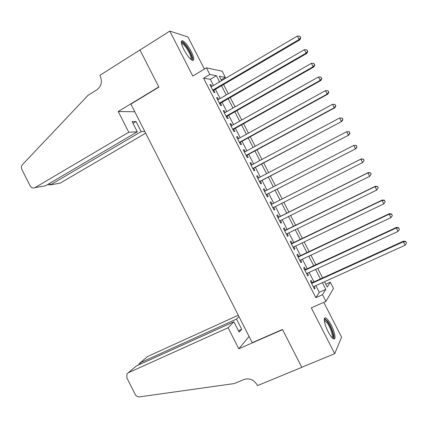 <?xml version="1.0" encoding="UTF-8"?>
<svg xmlns="http://www.w3.org/2000/svg" width="428" height="428" viewBox="0 0 428 428"><rect width="100%" height="100%" fill="white"/><g stroke="black" fill="none" stroke-linecap="round" stroke-linejoin="round"><path stroke-width="0.64" d="M331.251 325.178C329.137 321.144 327.292 318.732 325.729 317.945C323.065 316.618 324.365 324.483 328.094 331.625C330.218 335.664 332.058 338.077 333.61 338.858C336.344 340.18 334.899 332.139 331.251 325.178M191.273 51.563C188.026 45.566 185.11 41.949 182.537 40.708C180.579 40.66 181.023 43.619 183.869 49.578C187.154 55.613 190.059 59.235 192.589 60.434C194.563 60.455 194.125 57.496 191.273 51.563M325.826 284.213L330.288 282.196L333.492 288.451L325.959 301.403L322.519 294.678L325.804 289.398L322.37 282.689M204.402 69.069L187.983 36.985L169.804 31.1L139.988 50.001L158.911 87.114L130.882 104.1L252.231 342.678L282.475 329.458L301.756 367.278L334.712 353.678L341.587 337.157L323.782 302.361M213.46 85.461L210.314 79.314L203.573 78.19L209.816 74.472L206.424 67.854L222.212 71.235L225.369 77.393L219.334 76.259L221.592 80.673M221.18 79.865L225.369 77.393M312.242 282.651L311.065 280.356L310.455 281.175L314.505 289.093L315.094 288.231L314.157 286.402M305.528 269.528L304.351 267.233L303.709 267.987L307.753 275.9L308.379 275.108L307.406 273.203M298.819 256.42L297.642 254.125L296.968 254.81L301.007 262.717L301.665 261.99L300.659 260.021M292.115 243.318L290.944 241.028L290.232 241.649L294.271 249.545L294.962 248.887L293.918 246.849M285.417 230.232L284.245 227.942L283.502 228.499L287.541 236.39L288.263 235.791L287.183 233.683M278.73 217.156L277.558 214.867L276.782 215.359L280.811 223.239L281.57 222.71L280.458 220.538M272.042 204.092L270.871 201.807L270.063 202.23L274.091 210.105L274.883 209.64L273.733 207.398M265.339 190.99L264.194 188.753L263.354 189.117L267.377 196.982L268.201 196.586L267.035 194.301M258.63 177.877L257.522 175.715L256.645 176.01L260.668 183.869L261.524 183.537L260.358 181.258M251.926 164.775L250.856 162.688L249.947 162.918L253.965 170.772L254.858 170.505L253.692 168.22M245.228 151.689L244.195 149.672L243.254 149.837L247.272 157.681L248.192 157.477L247.026 155.204M238.54 138.613L237.54 136.666L236.566 136.767L240.579 144.605L241.536 144.466L240.37 142.192M231.853 125.543L230.895 123.671L229.889 123.708L233.897 131.54L234.881 131.466L233.72 129.192M225.171 112.489L224.251 110.686L223.213 110.659L227.215 118.486L228.236 118.476L227.075 116.207M218.499 99.446L217.617 97.718L216.541 97.627L220.543 105.443L221.597 105.497L220.436 103.228M203.573 78.19L315.837 297.658L319.309 292.308L315.891 285.62M313.97 281.865L309.128 272.411M307.245 268.731L302.377 259.213M300.531 255.607L295.63 246.03M293.822 242.499L288.889 232.859M287.118 229.397L282.154 219.692M280.42 216.311L275.423 206.542M273.727 203.236L268.714 193.435M267.019 190.123L262.032 180.381M260.304 176.999L255.361 167.337M253.595 163.887L248.689 154.305M246.892 150.79L242.023 141.283M240.194 137.698L235.368 128.272M233.501 124.623L228.718 115.271M226.813 111.553L222.068 102.287M220.131 98.499L215.428 89.313M211.833 86.419L210.983 84.76L209.881 84.6L213.877 92.416L214.963 92.534L213.802 90.265M325.959 301.403L311.295 307.876L334.712 353.678M315.837 297.658L322.519 294.678M169.804 31.1L192.782 76.05L206.424 67.854M324.542 281.704L327.276 287.038L330.288 282.196M223.571 84.541L228.301 93.769M230.243 97.573L235.015 106.882M236.925 110.617L241.734 120.006M243.612 123.671L248.459 133.14M250.3 136.735L255.19 146.285M256.998 149.816L261.931 159.441M263.702 162.902L268.672 172.612M270.41 176.004L275.423 185.789M277.125 189.117L282.17 198.961M283.871 202.284L288.895 212.095M290.633 215.493L295.625 225.24M297.401 228.713L302.361 238.396M304.18 241.943L309.107 251.562M310.958 255.184L315.853 264.745M317.747 268.442L322.61 277.938M219.548 81.871L216.391 75.708L209.816 74.472M320.438 278.922L315.586 269.437M313.692 265.745L308.807 256.195M306.951 252.579L302.034 242.97M300.221 239.423L295.267 229.75M293.49 226.284L288.504 216.547M286.765 213.155L281.747 203.354M280.051 200.036L275.017 190.203M273.315 186.881L268.308 177.106M266.574 173.715L261.61 164.015M259.839 160.559L254.911 150.94M253.109 147.414L248.224 137.88M246.384 134.285L241.542 124.826M239.664 121.161L234.865 111.783M232.955 108.054L228.194 98.756M226.246 94.957L221.527 85.739M210.314 79.314L216.391 75.708M319.309 292.308L325.804 289.398M210.196 85.22L210.983 84.76M216.825 98.178L217.617 97.718M223.459 111.141L224.251 110.686M230.098 124.12L230.895 123.671M236.743 137.104L237.54 136.666M243.393 150.105L244.195 149.672M250.054 163.116L250.856 162.688M256.714 176.138L257.522 175.715M263.381 189.176L264.194 188.753M274.064 210.052L274.883 209.64M280.752 223.116L281.57 222.71M287.439 236.192L288.263 235.791M294.138 249.278L294.962 248.887M300.836 262.38L301.665 261.99M307.545 275.488L308.379 275.108M314.259 288.611L315.094 288.231M213.016 90.725L299.798 39.874L299.102 39.478L212.711 90.137M300.547 37.546L299.846 36.182L300.547 37.546L299.102 39.478L297.348 36.07L211.047 86.879M299.798 39.874L300.82 37.707M299.846 36.182L297.348 36.07M181.386 42.923C182.371 41.987 184.329 43.57 187.277 47.674C191.482 54.404 192.835 58.422 191.337 59.738M190.802 59.299C191.498 57.389 190.112 53.719 186.645 48.294C184.762 45.603 183.221 44.047 182.028 43.624L181.526 43.619M192.723 60.466C193.082 57.689 191.295 53.254 187.362 47.166C185.024 43.822 183.114 41.885 181.627 41.355L181.397 41.313M324.301 319.973L324.354 319.903C325.018 319.331 326.115 320.064 327.65 322.102C331.625 327.276 335.038 338.591 332.363 337.96M331.877 337.457C333.546 336.649 330.421 327.211 327.088 322.867L324.349 320.658M333.717 338.896C335.124 336.9 331.331 326.157 327.5 321.123L324.515 318.384M128.774 132.247L34.978 187.635L45.539 185.747L137.297 131.808L128.774 132.247L118.235 111.515L158.809 86.916L139.956 49.937L99.868 75.36L100.222 76.05C102.458 81.711 101.345 86.285 96.883 89.778L88.034 95.326L22.443 164.646C21.277 166.059 21.095 167.69 21.898 169.525L30.12 185.848C31.399 187.913 33.015 188.507 34.978 187.635M134.788 111.772L118.235 111.515M144.782 131.423L141.186 131.605L136.061 121.536L132.113 121.606L137.297 131.808M141.186 131.605L50.36 184.885L60.134 183.141L145.67 133.172M136.061 121.536L133.001 123.355M48.054 184.693L47.893 184.366L48.054 184.693L50.36 184.885L49.595 183.366M238.273 315.238L147.655 356.497L140.133 362.816L140.721 363.987M228.103 327.746L128.277 372.772L126.886 374.008L126.865 377.87L135.2 394.418C136.216 396.178 137.639 396.997 139.469 396.874L234.266 383.568L243.981 379.497C249.449 377.865 253.836 379.668 257.142 384.906L257.501 385.617L301.788 367.342L282.576 329.656L238.792 348.788L228.103 327.746L233.886 321.797L239.145 332.139L241.708 329.293L236.518 319.09L140.133 362.816L138.998 363.837L138.934 364.795M236.518 319.09L238.958 316.581M238.792 348.788L249.091 336.499M233.886 321.797L136.414 365.935L128.277 372.772M146.429 357.524L147.655 356.497M241.708 329.293L238.439 330.753M134.975 367.149L136.414 365.935M219.644 103.683L306.79 53.43L306.127 53.104L219.377 103.164M307.566 51.162L306.865 49.803L307.566 51.162L306.127 53.104L304.372 49.696L217.708 99.906M306.79 53.43L307.828 51.301M306.865 49.803L304.372 49.696M226.278 116.657L313.783 67.003L313.162 66.747L226.048 116.202M314.596 64.794L313.89 63.43L314.596 64.794L313.162 66.747L311.402 63.333L224.379 112.944M313.783 67.003L314.842 64.901M313.89 63.43L311.402 63.333M232.923 129.636L320.786 80.587L320.197 80.4L232.725 129.256M321.626 78.436L320.925 77.072L321.626 78.436L320.197 80.4L318.437 76.987L231.056 125.993M320.786 80.587L321.861 78.517M320.925 77.072L318.437 76.987M239.568 142.631L327.795 94.181L327.243 94.064L239.407 142.321M328.667 92.095L327.966 90.731L328.667 92.095L327.243 94.064L325.483 90.65L237.738 139.052M327.795 94.181L328.886 92.143M327.966 90.731L325.483 90.65M246.223 155.637L334.808 107.792L334.295 107.744L246.1 155.396M335.713 105.764L335.012 104.395L335.713 105.764L334.295 107.744L332.529 104.325L244.425 152.122M334.808 107.792L335.916 105.786M335.012 104.395L332.529 104.325M252.884 168.653L341.828 121.413L252.793 168.482M342.769 119.444L341.351 121.44L339.586 118.016L342.25 118.075L342.769 119.444L342.25 118.075M251.118 165.208L339.586 118.016L342.063 118.075M341.828 121.413L342.956 119.439M259.55 181.681L348.857 135.045L259.496 181.579M349.826 133.14L348.413 135.141L346.648 131.717L349.296 131.738L349.826 133.14L349.296 131.738M257.822 178.305L346.648 131.717L349.12 131.771M348.857 135.045L350.002 133.103M266.221 194.719L355.893 148.693L266.205 194.686M356.893 146.847L355.486 148.858L353.715 145.429L356.347 145.413L356.893 146.847L356.347 145.413M264.525 191.407L353.715 145.429L356.187 145.477M355.893 148.693L357.054 146.783M364.11 160.473L363.404 159.104L364.11 160.473L362.564 162.587L272.92 207.81M363.966 160.564L362.564 162.587L360.793 159.157L361.173 158.932L271.229 204.504M271.24 204.525L360.793 159.157L363.26 159.195M363.404 159.104L361.173 158.932M371.178 174.18L370.471 172.81L371.178 174.18L369.648 176.331L279.634 220.939M371.049 174.298L369.648 176.331L367.877 172.896L368.214 172.602L277.906 217.563M277.954 217.659L367.877 172.896L370.338 172.928M370.471 172.81L368.214 172.602M378.25 187.897L377.539 186.522L378.25 187.897L376.736 190.086L286.364 234.084M378.133 188.047L376.736 190.086L374.965 186.645L375.27 186.282L284.593 230.633M284.679 230.799L374.965 186.645L377.426 186.667M377.539 186.522L375.27 186.282M291.409 243.955L382.06 200.411L383.836 203.856L293.094 247.24M291.286 243.714L382.327 199.978L382.06 200.411L384.515 200.427L385.227 201.802L384.515 200.427M384.617 200.251L382.327 199.978M383.836 203.856L385.227 201.802M298.145 257.116L389.159 214.187L390.935 217.638L299.83 260.411M297.99 256.811L389.389 213.679L389.159 214.187L391.615 214.198L392.326 215.573L391.615 214.198M391.7 213.989L389.389 213.679M390.935 217.638L392.326 215.573M304.886 270.293L396.269 227.98L398.045 231.43L306.571 273.588M304.693 269.913L396.462 227.402L396.269 227.98L398.719 227.98L399.431 229.355L398.719 227.98M398.794 227.744L396.462 227.402M398.045 231.43L399.431 229.355M311.632 283.48L403.385 241.783L405.166 245.239L313.323 286.781M311.402 283.031L403.54 241.13L403.385 241.783L405.83 241.772L406.541 243.152L405.83 241.772M405.888 241.51L403.54 241.13M405.166 245.239L406.541 243.152M181.59 43.897L182.028 43.624M324.381 320.93L324.857 320.727"/></g></svg>
